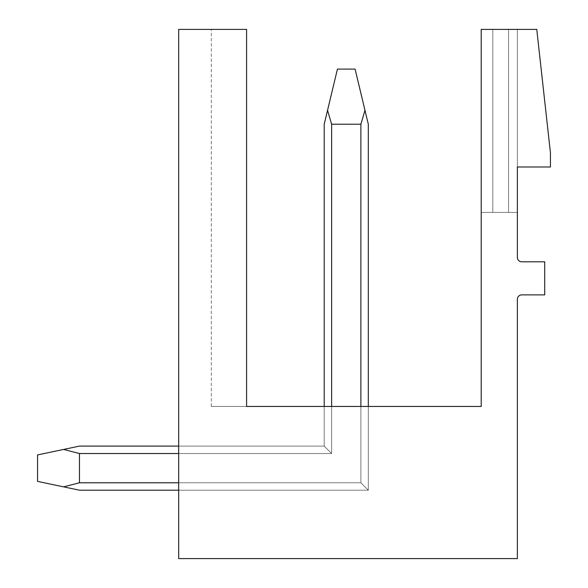 <?xml version="1.0" encoding="UTF-8"?>
<svg xmlns="http://www.w3.org/2000/svg" width="588" height="588" viewBox="0 0 588 588"><rect width="100%" height="100%" fill="white"/><g stroke="black" fill="none" stroke-linecap="round" stroke-linejoin="round"><path stroke-width="0.44" stroke-dasharray="2.94 2.21" d="M536.77 29.4L550.442 152.88L550.442 166.992L517.366 166.992L517.366 257.397A4.41 4.41 0 0 0 521.776 261.807L544.708 261.807L544.708 294.882L521.776 294.882A4.41 4.41 0 0 0 517.366 299.292L517.366 558.6L178.678 558.6L178.678 29.4L246.593 29.4L246.593 406.455L246.593 29.4L211.312 29.4L246.593 29.4L246.593 406.455L211.312 406.455L246.593 406.455L246.593 29.4L211.312 29.4L246.593 29.4L246.593 406.455L211.312 406.455L246.593 406.455L246.593 29.4L211.312 29.4L246.593 29.4L246.593 406.455L211.312 406.455L246.593 406.455L246.593 29.4L211.312 29.4L246.593 29.4L246.593 406.455L211.312 406.455L246.593 406.455L246.593 29.4L211.312 29.4L246.593 29.4L246.593 406.455L211.312 406.455L246.593 406.455L246.593 29.4L211.312 29.4L246.593 29.4L246.593 406.455L211.312 406.455L246.593 406.455L246.593 29.4L211.312 29.4L246.593 29.4L211.312 29.4L246.593 29.4L246.593 406.455L211.312 406.455L246.593 406.455L246.593 29.4L246.593 406.455L481.205 406.455L481.205 29.4L536.77 29.4M324.209 406.455L324.209 124.215L327.545 110.301L324.209 124.215L324.209 446.101L324.209 124.215L324.209 446.101L324.209 124.215L327.545 110.301L324.209 124.215L324.209 446.101L324.209 124.215L324.209 446.101L324.209 124.215L327.545 110.301L324.209 124.215L324.209 446.101L324.209 406.455L324.209 446.101L324.209 406.455L324.209 446.101L324.209 406.455L324.209 446.101L324.209 406.455L324.209 446.101L324.209 406.455L324.209 446.101L324.209 406.455L324.209 446.101L324.209 406.455L324.209 446.101L324.209 406.455L324.209 446.101L79.453 446.101L63.592 449.438L79.453 453.524L79.453 482.777L360.885 482.777L79.453 482.777L360.885 482.777L79.453 482.777L360.885 482.777L178.678 482.777L360.885 482.777L178.678 482.777L360.885 482.777L178.678 482.777L360.885 482.777L178.678 482.777L360.885 482.777L178.678 482.777L360.885 482.777L178.678 482.777L360.885 482.777L178.678 482.777L360.885 482.777L178.678 482.777L360.885 482.777L178.678 482.777L178.678 490.201L178.678 446.101L178.678 453.524L178.678 446.101L178.678 453.524L178.678 446.101L178.678 453.524L178.678 446.101L178.678 453.524L178.678 446.101L178.678 453.524L178.678 446.101L178.678 453.524L178.678 446.101L178.678 453.524L178.678 446.101L178.678 453.524L331.632 453.524L324.209 446.101L331.632 453.524L331.632 406.455L324.209 406.455L368.309 406.455L331.632 406.455L368.309 406.455L331.632 406.455L368.309 406.455L331.632 406.455L368.309 406.455L331.632 406.455L368.309 406.455L331.632 406.455L368.309 406.455L331.632 406.455L368.309 406.455L331.632 406.455L368.309 406.455L331.632 406.455L331.632 453.524L324.209 446.101L178.678 446.101L324.209 446.101L331.632 453.524L331.632 406.455L331.632 453.524L324.209 446.101L178.678 446.101L324.209 446.101L331.632 453.524L331.632 406.455L331.632 453.524L324.209 446.101L178.678 446.101L324.209 446.101L331.632 453.524L331.632 406.455L331.632 453.524L324.209 446.101L178.678 446.101L324.209 446.101L331.632 453.524L331.632 406.455L331.632 453.524L324.209 446.101L178.678 446.101L324.209 446.101L331.632 453.524L331.632 406.455L331.632 453.524L324.209 446.101L178.678 446.101L324.209 446.101L331.632 453.524L331.632 406.455L331.632 453.524L324.209 446.101L178.678 446.101L324.209 446.101L331.632 453.524L331.632 406.455L331.632 453.524L324.209 446.101L178.678 446.101L324.209 446.101L331.632 453.524L331.632 124.215L327.545 110.301L324.209 124.215L324.209 446.101L79.453 446.101L63.592 449.438L79.453 453.524L331.632 453.524L331.632 124.215L360.885 124.215L331.632 124.215L327.545 110.301L331.632 124.215L360.885 124.215L331.632 124.215L327.545 110.301L337.439 69.09L355.079 69.09L337.439 69.09L324.209 124.215L324.209 446.101L331.632 453.524L324.209 446.101L79.453 446.101L37.559 454.921L37.559 481.381L79.453 490.201L63.592 486.864L79.453 482.777L63.592 486.864L37.559 481.381L37.559 454.921L37.559 481.381L79.453 490.201L63.592 486.864L79.453 482.777L360.885 482.777L360.885 406.455L360.885 482.777L368.309 490.201L178.678 490.201L178.678 453.524L331.632 453.524L331.632 124.215L360.885 124.215L331.632 124.215L327.545 110.301L331.632 124.215L360.885 124.215L331.632 124.215L327.545 110.301L337.439 69.09L355.079 69.09L337.439 69.09L324.209 124.215L327.545 110.301L331.632 124.215L360.885 124.215L331.632 124.215L327.545 110.301L337.439 69.09L355.079 69.09L337.439 69.09L324.209 124.215L324.209 446.101L331.632 453.524L331.632 124.215L360.885 124.215L331.632 124.215L327.545 110.301L331.632 124.215L360.885 124.215L331.632 124.215L331.632 453.524L324.209 446.101L79.453 446.101L63.592 449.438L79.453 453.524L79.453 482.777L79.453 453.524L331.632 453.524L331.632 124.215L331.632 453.524L324.209 446.101L331.632 453.524L331.632 124.215L331.632 453.524L324.209 446.101L79.453 446.101L37.559 454.921L37.559 481.381L37.559 454.921L37.559 481.381L63.592 486.864L37.559 481.381L37.559 454.921L37.559 481.381L79.453 490.201L63.592 486.864L79.453 482.777L63.592 486.864L37.559 481.381L37.559 454.921L37.559 481.381L79.453 490.201L63.592 486.864L79.453 482.777L360.885 482.777L368.309 490.201L178.678 490.201L178.678 453.524L331.632 453.524L331.632 124.215L327.545 110.301L337.439 69.09L355.079 69.09L337.439 69.09L324.209 124.215L324.209 446.101L331.632 453.524L324.209 446.101L79.453 446.101L63.592 449.438L79.453 453.524L331.632 453.524L331.632 124.215L331.632 453.524L324.209 446.101L331.632 453.524L331.632 124.215L327.545 110.301L337.439 69.09L355.079 69.09L337.439 69.09L324.209 124.215L337.439 69.09L355.079 69.09L337.439 69.09L324.209 124.215L324.209 446.101L79.453 446.101L37.559 454.921L37.559 481.381L37.559 454.921L63.592 449.438L79.453 453.524L79.453 482.777L79.453 453.524L331.632 453.524L331.632 124.215L327.545 110.301L337.439 69.09L355.079 69.09L337.439 69.09L327.545 110.301L331.632 124.215L331.632 453.524L324.209 446.101L331.632 453.524L331.632 406.455M178.678 482.777L178.678 453.524L331.632 453.524L79.453 453.524L331.632 453.524L79.453 453.524L79.453 482.777L63.592 486.864L37.559 481.381L79.453 490.201L63.592 486.864L79.453 482.777L79.453 453.524L331.632 453.524L79.453 453.524L79.453 482.777L63.592 486.864L37.559 481.381L37.559 454.921L63.592 449.438L79.453 453.524L331.632 453.524L79.453 453.524L79.453 482.777L79.453 453.524L331.632 453.524L79.453 453.524L79.453 482.777L63.592 486.864L79.453 490.201L63.592 486.864L79.453 482.777L79.453 453.524L331.632 453.524L324.209 446.101L79.453 446.101L37.559 454.921L63.592 449.438L79.453 453.524L331.632 453.524L178.678 453.524L178.678 490.201L178.678 453.524M481.205 29.4L481.205 212.415L517.366 212.415L481.205 212.415L517.366 212.415L481.205 212.415L517.366 212.415L481.205 212.415L517.366 212.415L481.205 212.415L517.366 212.415L481.205 212.415L517.366 212.415L481.205 212.415L481.205 29.4L492.803 29.4L481.205 29.4L481.205 212.415L481.205 29.4L492.803 29.4L492.803 212.415L517.366 212.415L492.803 212.415L492.803 29.4L508.546 29.4L481.205 29.4L481.205 212.415L481.205 29.4L492.803 29.4L492.803 212.415L492.803 29.4L508.546 29.4L508.546 212.415L517.366 212.415L508.546 212.415L508.546 29.4L517.366 29.4L481.205 29.4L481.205 212.415L481.205 29.4L492.803 29.4L492.803 212.415L492.803 29.4L508.546 29.4L508.546 212.415L508.546 29.4L517.366 29.4L517.366 212.415L517.366 29.4L481.205 29.4L481.205 212.415L481.205 29.4L492.803 29.4L492.803 212.415L492.803 29.4L508.546 29.4L508.546 212.415L508.546 29.4L517.366 29.4L517.366 166.992L517.366 29.4L481.205 29.4L481.205 212.415L481.205 29.4L492.803 29.4L492.803 212.415L492.803 29.4L508.546 29.4L508.546 212.415L508.546 29.4L517.366 29.4L517.366 166.992L517.366 29.4L481.205 29.4L481.205 212.415L481.205 29.4L492.803 29.4L492.803 212.415L492.803 29.4L508.546 29.4L508.546 212.415L508.546 29.4L517.366 29.4L517.366 166.992L517.366 29.4L481.205 29.4L481.205 212.415L481.205 29.4L492.803 29.4L492.803 212.415L492.803 29.4L508.546 29.4L508.546 212.415L508.546 29.4L517.366 29.4L517.366 166.992L517.366 29.4L492.803 29.4L508.546 29.4L508.546 212.415L508.546 29.4L517.366 29.4L517.366 166.992L517.366 29.4L508.546 29.4L517.366 29.4L517.366 166.992L517.366 29.4L481.205 29.4M492.803 29.4L492.803 212.415L492.803 29.4M508.546 29.4L508.546 212.415L508.546 29.4M517.366 29.4L517.366 166.992L517.366 29.4M368.309 406.455L368.309 490.201L360.885 482.777L360.885 124.215L364.972 110.301L355.079 69.09L364.972 110.301L355.079 69.09L364.972 110.301L355.079 69.09L364.972 110.301L355.079 69.09L364.972 110.301L355.079 69.09L364.972 110.301L355.079 69.09L364.972 110.301L360.885 124.215L360.885 482.777L368.309 490.201L368.309 124.215L364.972 110.301L360.885 124.215L360.885 482.777L79.453 482.777L360.885 482.777L368.309 490.201L368.309 124.215L364.972 110.301L360.885 124.215L360.885 482.777L368.309 490.201L368.309 124.215L364.972 110.301L360.885 124.215L360.885 482.777L368.309 490.201L368.309 124.215L364.972 110.301L360.885 124.215L360.885 482.777L368.309 490.201L368.309 124.215L364.972 110.301L360.885 124.215L360.885 482.777L368.309 490.201L368.309 124.215L364.972 110.301L360.885 124.215L360.885 482.777L368.309 490.201L368.309 124.215L364.972 110.301L360.885 124.215L360.885 482.777L368.309 490.201L368.309 124.215L364.972 110.301L360.885 124.215L360.885 482.777L368.309 490.201L368.309 124.215L364.972 110.301L360.885 124.215L360.885 482.777L368.309 490.201L368.309 124.215L364.972 110.301L360.885 124.215L360.885 482.777L368.309 490.201L368.309 124.215L364.972 110.301L368.309 124.215L368.309 490.201L360.885 482.777L368.309 490.201L368.309 124.215L364.972 110.301L368.309 124.215L368.309 490.201L368.309 124.215L364.972 110.301L360.885 124.215L360.885 482.777L368.309 490.201L368.309 406.455L368.309 490.201L360.885 482.777L360.885 406.455L360.885 482.777L368.309 490.201L368.309 406.455L368.309 490.201L360.885 482.777L360.885 406.455L360.885 482.777L368.309 490.201L368.309 406.455L368.309 490.201L360.885 482.777L360.885 406.455L360.885 482.777L368.309 490.201L368.309 406.455L368.309 490.201L360.885 482.777L360.885 406.455L360.885 482.777L368.309 490.201L368.309 406.455L368.309 490.201L360.885 482.777L360.885 406.455L360.885 482.777L368.309 490.201L368.309 406.455L368.309 490.201L360.885 482.777L360.885 406.455L360.885 482.777L79.453 482.777L360.885 482.777L79.453 482.777L360.885 482.777L368.309 490.201L368.309 406.455L368.309 490.201L368.309 406.455L368.309 490.201L79.453 490.201L37.559 481.381L79.453 490.201L63.592 486.864L79.453 482.777L63.592 486.864L37.559 481.381L37.559 454.921L63.592 449.438L79.453 453.524L63.592 449.438L37.559 454.921L63.592 449.438L79.453 453.524L63.592 449.438L37.559 454.921L63.592 449.438L79.453 453.524L79.453 482.777L360.885 482.777L360.885 406.455L360.885 482.777L368.309 490.201L178.678 490.201M79.453 446.101L63.592 449.438L79.453 446.101L63.592 449.438L79.453 446.101L63.592 449.438L79.453 446.101L63.592 449.438L79.453 453.524L63.592 449.438L37.559 454.921L63.592 449.438L79.453 453.524L79.453 482.777L63.592 486.864L79.453 482.777L79.453 453.524M79.453 482.777L360.885 482.777L360.885 124.215L364.972 110.301L355.079 69.09L337.439 69.09L327.545 110.301M364.972 110.301L355.079 69.09L364.972 110.301L360.885 124.215L331.632 124.215M360.885 124.215L360.885 482.777L368.309 490.201L360.885 482.777L360.885 406.455M63.592 449.438L37.559 454.921L37.559 481.381L63.592 486.864M211.312 406.455L211.312 29.4L211.312 406.455"/><path stroke-width="0.88" d="M536.77 29.4L550.442 152.88L550.442 166.992L517.366 166.992L517.366 257.397A4.41 4.41 0 0 0 521.776 261.807L544.708 261.807L544.708 294.882L521.776 294.882A4.41 4.41 0 0 0 517.366 299.292L517.366 558.6L178.678 558.6L178.678 29.4L246.593 29.4L246.593 406.455L481.205 406.455L481.205 29.4L536.77 29.4M79.453 446.101L178.678 446.101L79.453 446.101L178.678 446.101L79.453 446.101L178.678 446.101L79.453 446.101L178.678 446.101L79.453 446.101L63.592 449.438L79.453 453.524L178.678 453.524M360.885 406.455L360.885 124.215L364.972 110.301L368.309 124.215L368.309 406.455M331.632 406.455L331.632 124.215L327.545 110.301L324.209 124.215L324.209 406.455M331.632 124.215L360.885 124.215M364.972 110.301L355.079 69.09L337.439 69.09L327.545 110.301M79.453 453.524L79.453 482.777L63.592 486.864L79.453 490.201L178.678 490.201M178.678 482.777L79.453 482.777M63.592 449.438L37.559 454.921L37.559 481.381L63.592 486.864"/></g></svg>
